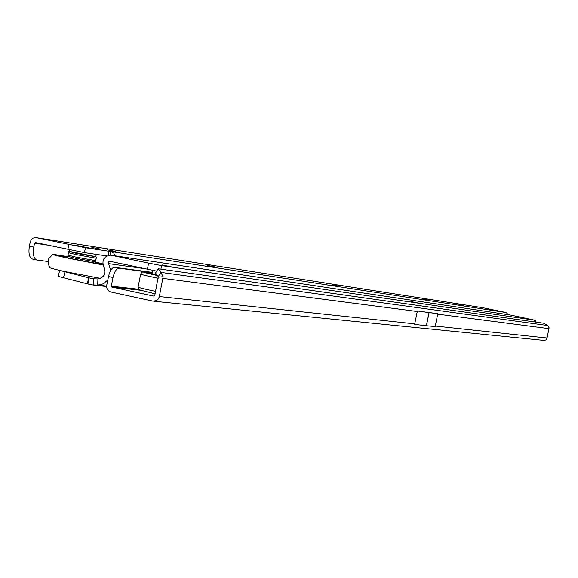 <?xml version="1.0" encoding="UTF-8"?>
<svg xmlns="http://www.w3.org/2000/svg" width="578" height="578" viewBox="0 0 578 578"><rect width="100%" height="100%" fill="white"/><g stroke="black" fill="none" stroke-linecap="round" stroke-linejoin="round"><path stroke-width="0.87" d="M79.742 246.177L93.795 248.836L79.742 246.177M490.621 309.533L495.707 310.523L490.621 309.533M458.896 304.592L463.188 305.43L458.896 304.592M422.785 298.971L427.438 299.874L422.785 298.971M332.733 284.954L338.34 286.038L332.733 284.954M207.177 265.418L214.207 266.754L207.177 265.418M107.118 249.841L115.362 251.401L107.118 249.841M91.823 247.456L100.269 249.053L91.823 247.456M48.032 261.516L36.884 260.028C33.705 258.677 32.664 254.371 33.777 247.095L34.564 243.165L35.316 242.565L84.46 252.629L106.713 255.938M36.645 259.97L32.513 259.089C29.319 257.737 28.279 253.431 29.384 246.163L30.316 241.64L31.45 239.523L33.257 238.085L35.98 237.63L85.436 247.745L110.803 251.509L110.08 255.115M482.955 307.749L506.155 312.539L508.387 314.707M506.155 312.539L110.803 251.509L113.758 253.121L115.109 255.816M89.619 255.765L75.566 252.962M95.428 262.152L102.725 263.77M102.92 264.955L68.464 258.287C56.088 255.621 50.907 254.277 52.938 254.277L67.727 256.639M100.651 278.372L65.784 271.725C54.159 269.189 48.877 267.787 49.939 267.52C48.212 264.847 47.786 261.95 48.646 258.843L52.555 254.472M95.363 256.719L76.397 253.41L69.88 251.632M96.201 258.229L76.152 254.623L68.529 252.709L68.746 251.618M95.753 260.649L75.667 257.051L68.009 255.115L68.471 252.81M102.848 264.623L71.13 258.662C61.535 256.596 57.352 255.519 58.58 255.447L67.662 256.827M95.421 262.354L102.761 264.088M80.082 246.25L88.037 247.839M76.137 245.39L91.996 248.569M95.796 256.654L69.512 251.408L69.736 249.855M411.904 301.839L418.645 303.139L411.904 301.839M162.664 265.23L173.364 267.246L162.664 265.23M535.322 322.025L535.662 320.682L535.438 322.04M535.662 320.682L534.332 320.118L161.587 265.62L160.901 269.03M534.021 321.838L534.455 320.147M59.715 270.432L65.003 271.761L63.457 277.729L58.176 276.371L59.715 270.432M106.634 286.515L93.304 285.012L93.304 278.798L97.928 278.921L97.689 285.113L92.09 284.875L87.206 283.805L88.759 277.808L65.003 271.761M87.206 283.805L63.457 277.729M68.226 272.252L65.704 271.942M87.907 283.964L89.12 277.895L88.759 277.808M93.304 278.798L87.047 277.375M156.725 271.118L109.986 261.328M147.368 269.261L148.604 263.135L161.587 265.62M533.985 321.838L534.332 320.118L510.555 315.039L111.063 255.216M148.604 263.135L110.68 255.158C103.809 256.177 101.54 260.201 103.874 267.224C106.15 273.625 104.163 277.519 97.928 278.921M110.701 270.41L108.382 262.983L108.707 261.848L109.907 261.314M106.641 286.124L97.689 285.113L103.26 283.841L107.79 280.019M169.079 266.386L162.165 264.955L169.079 266.386M156.168 274.767L152.057 273.632L152.491 270.309M156.645 275.251L146.444 272.671L152.043 273.488M156.385 274.991L152.513 273.878M415.763 302.554L410.9 301.55L415.763 302.554M155.106 293.87L150.959 292.836M417.33 310.964L417.258 311.484L417.33 310.964L437.784 313.644L435.183 326.541L426.34 325.739L429.028 312.604L437.813 313.652M543.811 340.384L545.755 339.965L546.925 338.592L549.093 327.769L547.756 325.515L543.537 323.189L158.191 268.763L160.894 272.39L547.756 325.515M152.043 272.317L114.068 267.253C111.605 268.113 109.748 271.205 108.491 276.544L106.757 285.178C106.381 288.689 107.732 290.958 110.817 291.984L152.932 301.138L156.363 300.661L158.119 299.216L159.217 297.135L163.119 276.703L160.894 272.39L158.242 276.638L155.554 272.997L157.931 269.182M163.01 278.386L417.258 311.484L414.628 324.366L414.737 323.853L159.362 296.557M114.372 267.195L118.569 268.214C116.12 269.073 114.271 272.173 113.006 277.512L111.279 286.161L111.807 287.042L154.023 296.174L154.767 295.568L158.242 276.638M158.43 277.187L163.119 276.703M152.028 272.65L118.88 268.156M414.628 324.366L426.34 325.739M417.359 310.971L429.028 312.604M483.222 307.792L36.342 237.695M47.042 245.05L34.564 243.165M33.777 247.095L29.384 246.163M67.857 249.458L68.84 244.552M84.46 252.629L85.436 247.745M108.043 255.382L108.845 251.351M114.393 255.714L115.044 255.512M65.675 257.47L67.048 257.709M68.023 255.238L67.807 256.321L75.429 258.265L95.478 261.834M95.637 263.395L96.988 263.698M510.555 315.039L111.251 255.252M144.594 268.669L108.606 263.655M156.768 275.374L155.46 275.092C140.808 271.855 139.666 271.284 152.036 273.38C139.58 271.212 142.715 271.92 140.707 273.994C139.652 274.116 144.074 275.251 153.986 277.389L158.242 278.278M155.605 291.391L151.349 290.488C141.451 288.321 137.037 287.143 138.113 286.941L140.671 274.189M138.063 287.187L138.359 288.769L139.587 289.932L151.855 293.024M437.698 314.143L549.035 328.636M435.27 326.05L547.113 338M114.068 267.253L118.569 268.214M108.491 276.544L113.006 277.512M138.713 289.26L111.279 286.161M140.44 290.257L111.807 287.042M429.093 312.611L426.412 325.746M36.226 237.674L483.02 307.756M36.819 260.013L32.513 259.089M108.259 255.324L109.047 251.379M66.99 257.759L67.785 256.444M96.418 257.138L96.179 258.344M96.215 258.344L95.659 260.75M95.695 260.75L95.673 263.474M96.259 254.385L95.76 256.755M106.634 286.536L92.935 284.997M517.686 316.52L534.368 320.125M153.676 301.239L544.014 340.399"/></g></svg>
